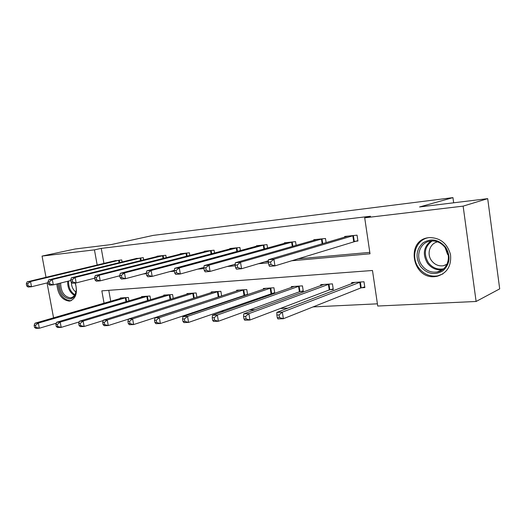 <?xml version="1.0" encoding="UTF-8"?>
<svg xmlns="http://www.w3.org/2000/svg" width="526" height="526" viewBox="0 0 526 526"><rect width="100%" height="100%" fill="white"/><g stroke="black" fill="none" stroke-linecap="round" stroke-linejoin="round"><path stroke-width="0.79" d="M75.29 282.995C77.815 292.719 75.974 298.729 69.774 301.03L69.176 301.102C61.897 300.024 57.794 294.317 56.867 283.987M429.255 237.594C440.117 237.647 447.199 243.288 450.499 254.512C451.591 266.038 447.028 273.329 436.797 276.38L434.739 276.643C412.147 279.069 405.572 240.461 428.223 237.726L429.255 237.594M46.012 277.32L42.054 256.09L75.211 248.976L111.164 244.59L153.184 235.398L452.952 197.625L419.557 206.961L487.694 198.644L499.7 288.873L476.109 301.477L377.734 306.027L372.48 270.489L101.834 290.858L104.056 303.219M165.821 313.996L166.854 313.95M192.246 312.727L194.679 312.608M220.065 311.392L224.05 311.195M249.39 309.978L255.097 309.702M280.345 308.492L287.972 308.124M313.075 306.914L377.412 303.824M453.662 202.799L452.952 197.625M108.77 290.332L110.73 301.286M361.507 287.768L364.86 287.558L363.999 281.772L351.664 282.594L351.822 283.659M330.111 289.708L333.293 289.51L332.432 283.876L320.715 284.651L320.867 285.618M300.28 291.555L303.305 291.365L302.443 285.868L291.305 286.611L291.443 287.485M271.903 293.304L274.782 293.127L273.928 287.768L263.322 288.472L263.454 289.267M247.595 294.652L246.766 289.576L236.667 290.247L236.785 290.977M244.879 294.981L247.023 294.843M221.65 295.947L220.881 291.299L211.242 291.943L211.353 292.614M219.112 296.572L219.901 296.519M196.895 297.223L196.172 292.943L186.96 293.561L187.065 294.179M173.238 298.466L172.561 294.521L163.757 295.106L163.856 295.678M150.62 299.682L149.982 296.02L141.56 296.579L141.652 297.111M128.969 300.865L128.364 297.46L120.296 297.999L120.388 298.492M291.45 260.784L370.015 253.795L364.702 217.81L370.508 216.239L101.248 248.371L103.944 263.408M233.649 264.65L235.221 264.506M264.716 261.849L268.398 261.514M297.604 258.884L369.811 252.381M354.577 241.355L357.93 241.02L357.055 235.168L344.721 236.463L344.819 237.114M326.133 242.644L325.495 238.482L313.792 239.718L313.884 240.303M296.118 245.379L295.533 241.638L284.402 242.808L284.487 243.334M267.576 248.029L267.037 244.629L256.445 245.747L256.524 246.227M240.415 250.58L239.909 247.483L229.823 248.542L229.895 248.989M214.529 253.032L214.056 250.205L204.43 251.218L204.502 251.625M189.827 255.399L189.386 252.796L180.194 253.762L180.26 254.137M166.236 257.681L165.821 255.274L157.037 256.201L157.096 256.55M143.677 259.877L143.289 257.641L134.939 258.851M122.085 261.987L121.716 259.91L113.721 261.06M487.694 198.644L463.136 206.133L476.109 301.477M53.56 317.842L47.051 282.916M42.054 256.09L94.45 249.87L97.178 265.032M101.248 248.371L94.45 249.87M364.702 217.81L463.136 206.133M118.074 276.203L119.869 276.045M143.263 273.967L146.386 273.684M169.78 271.607L174.376 271.199M197.73 269.121L203.963 268.569M227.232 266.498L235.286 265.781M258.424 263.723L268.497 262.829M353.702 235.516L273.908 259.219L268.424 259.726L348.028 236.115M357.871 240.625L274.966 265.873L269.483 266.34L268.819 264.821L271.015 264.631L270.594 261.961L268.392 262.158L268.819 264.821M270.594 261.961L273.908 259.219L274.966 265.873L271.015 264.631M268.424 259.726L268.392 262.158M354.965 282.37L276.84 312.391L282.33 312.142L283.376 318.71L360.645 288.018L364.768 286.933M279.464 317.572L283.376 318.71L277.886 318.927L277.268 317.665L279.464 317.572L279.043 314.942L276.847 315.035L277.268 317.665M279.043 314.942L282.33 312.142L360.645 281.995M276.847 315.035L276.84 312.391M420.405 266.281C415.251 257.392 416.079 249.613 422.897 242.94C431.057 237.923 438.625 239.33 445.607 247.148C450.913 256.3 450.019 264.203 442.912 270.837C434.601 275.585 427.099 274.066 420.405 266.281M445.18 247.667C441.183 242.585 436.225 240.402 430.294 241.105C419.853 242.42 415.08 256.51 421.859 265.374C425.909 270.614 431.004 272.816 437.145 271.988C447.291 270.535 452.038 256.524 445.18 247.667M448.264 255.215L447.508 254.268L445.127 247.595M446.936 264.414L443.431 265.735C438.658 266.38 434.7 264.677 431.55 260.633C426.408 253.92 429.808 243.255 437.658 241.868M428.013 237.759C415.645 240.152 410.497 257.023 418.584 267.668C423.614 274.197 429.959 276.939 437.612 275.887L442.879 273.928M75.1 283.014C76.658 287.505 76.651 291.516 75.073 295.053C73.857 297.433 72.134 298.729 69.912 298.932C63.324 297.854 59.78 292.673 59.287 283.382M60.621 283.047C60.891 291.831 64.159 296.769 70.425 297.854L72.351 297.328L74.238 295.783L75.205 294.264L76.231 290.516M58.024 283.698C58.925 293.968 62.995 299.642 70.241 300.714L71.431 300.517M75.961 292.114C73.015 289.892 71.49 286.624 71.385 282.304M322.32 238.817L240.513 262.283L235.346 262.757L316.928 239.383M268.411 260.751L241.572 268.74L236.398 269.18L235.602 267.714L237.673 267.537L237.246 264.946L235.175 265.13L235.602 267.714M237.246 264.946L240.513 262.283L241.572 268.74L237.673 267.537M235.346 262.757L235.175 265.13M292.509 241.953L209.026 265.17L204.147 265.617L287.387 242.493M235.247 264.19L210.071 271.436L205.193 271.857L204.279 270.443L206.231 270.272L205.811 267.76L203.858 267.938L204.279 270.443M205.811 267.76L209.026 265.17L210.071 271.436L206.231 270.272M204.147 265.617L203.858 267.938M323.852 284.441L243.716 313.877L248.897 313.641L249.935 320.018L329.237 289.957L333.201 288.932M246.076 318.914L249.935 320.018L244.754 320.222L244.005 318.999L246.076 318.914L245.655 316.363L243.584 316.448L244.005 318.999M245.655 316.363L248.897 313.641L329.25 284.086M243.584 316.448L243.716 313.877M294.29 286.414L212.465 315.278L217.35 315.054L218.389 321.248L299.406 291.798L303.219 290.825M214.582 320.183L218.389 321.248L213.497 321.439L212.622 320.262L214.582 320.183L214.167 317.697L212.208 317.783L212.622 320.262M214.167 317.697L217.35 315.054L299.419 286.072M212.208 317.783L212.465 315.278M264.164 244.932L179.287 267.898L174.671 268.319L259.285 245.445M203.924 267.386L180.326 273.987L175.71 274.388L174.691 273.02L176.539 272.863L176.118 270.423L174.27 270.588L174.691 273.02M176.118 270.423L179.287 267.898L180.326 273.987L176.539 272.863M174.671 268.319L174.27 270.588M237.173 247.772L151.146 270.476L146.78 270.877L232.525 248.259M174.31 270.371L152.178 276.4L147.806 276.775L146.695 275.46L148.444 275.308L148.03 272.935L146.281 273.093L146.695 275.46M148.03 272.935L151.146 270.476L152.178 276.4L148.444 275.308M146.78 270.877L146.281 273.093M211.445 250.475L124.491 272.922L120.349 273.303L207.014 250.941M146.294 273.158L125.51 278.688L121.368 279.043L120.178 277.774L121.835 277.629L121.421 275.322L119.764 275.466L120.178 277.774M121.421 275.322L124.491 272.922L125.51 278.688L121.835 277.629M120.349 273.303L119.764 275.466M266.163 288.287L182.93 316.599L187.552 316.389L188.578 322.412L274.704 292.62M184.823 321.379L188.578 322.412L183.955 322.596L182.976 321.452L184.823 321.379L184.416 318.966L182.561 319.045L182.976 321.452M184.416 318.966L187.552 316.389L271.048 287.959M182.561 319.045L182.93 316.599M239.376 290.069L154.973 317.849L159.352 317.658L160.371 323.516L247.542 294.336M156.669 322.51L160.371 323.516L155.985 323.687L154.914 322.576L156.669 322.51L156.261 320.163L154.506 320.235L154.914 322.576M156.261 320.163L159.352 317.658L244.025 289.76M154.506 320.235L154.973 317.849M213.826 291.772L128.469 319.039L132.624 318.855L133.63 324.562L221.453 296.013M129.988 323.582L133.63 324.562L129.475 324.72L128.324 323.648L129.988 323.582L129.58 321.294L127.917 321.366L128.324 323.648M129.58 321.294L132.624 318.855L218.264 291.476M127.917 321.366L128.469 319.039M189.432 293.396L103.306 320.17L107.258 319.992L108.257 325.548L128.449 319.111M104.661 324.601L108.257 325.548L104.306 325.706L103.083 324.66L104.661 324.601L104.26 322.372L102.682 322.438L103.083 324.66M104.26 322.372L107.258 319.992L193.673 293.113M102.682 322.438L103.306 320.17M166.117 294.948L79.4 321.241L83.147 321.07L84.14 326.495L103.201 320.571M80.596 325.568L84.14 326.495L80.386 326.639L79.097 325.627L80.596 325.568L80.202 323.391L78.696 323.457L79.097 325.627M80.202 323.391L83.147 321.07L170.174 294.678M78.696 323.457L79.4 321.241M143.815 296.434L56.637 322.26L60.214 322.096L61.194 327.389L79.176 321.932M57.702 326.482L61.194 327.389L57.617 327.527L56.275 326.541L57.702 326.482L57.308 324.364L55.881 324.43L56.275 326.541M57.308 324.364L60.214 322.096L147.694 296.171M55.881 324.43L56.637 322.26M186.888 253.059L99.197 275.243L95.265 275.598L182.66 253.506M119.816 275.749L100.21 280.858L96.278 281.2L95.009 279.97L96.587 279.832L96.179 277.577L94.608 277.721L95.009 279.97M96.179 277.577L99.197 275.243L100.21 280.858L96.587 279.832M95.265 275.598L94.608 277.721M163.435 255.524L75.172 277.445L71.431 277.787L159.391 255.952M94.687 278.188L76.171 282.922L72.43 283.244L71.102 282.054L72.601 281.923L72.194 279.727L70.701 279.858L71.102 282.054M72.194 279.727L75.172 277.445L76.171 282.922L72.601 281.923M71.431 277.787L70.701 279.858M141.007 257.885L52.311 279.543L48.747 279.865L137.135 258.292M70.813 280.49L53.304 284.882L49.74 285.191L48.359 284.033L49.779 283.909L49.385 281.772L47.958 281.897L48.359 284.033M49.385 281.772L52.311 279.543L53.304 284.882L49.779 283.909M48.747 279.865L47.958 281.897M119.534 260.14L30.541 281.535L27.148 281.844L115.825 260.534M48.103 282.659L31.521 286.749L28.128 287.045L26.695 285.92L28.049 285.802L27.654 283.718L26.3 283.836L26.695 285.92M27.654 283.718L30.541 281.535L31.521 286.749L28.049 285.802M27.148 281.844L26.3 283.836M122.459 297.854L34.953 323.234L38.359 323.076L39.332 328.244L56.308 323.207M35.893 327.363L39.332 328.244L35.926 328.375L34.525 327.415L35.893 327.363L35.498 325.292L34.137 325.351L34.525 327.415M35.498 325.292L38.359 323.076L126.174 297.604M34.137 325.351L34.953 323.234M353.413 235.582L354.287 241.421M352.828 235.727L353.702 241.572M360.645 288.018L359.777 282.245M361.217 287.84L360.356 282.067M437.145 271.988L442.55 269.674C436.481 270.482 431.438 268.306 427.434 263.138C422.411 254.36 423.535 246.99 430.807 241.033M432.188 240.934C424.646 246.569 423.364 253.808 428.328 262.645C432.418 267.872 437.52 269.923 443.648 268.799M74.521 295.408C69.807 292.614 67.512 287.906 67.644 281.285M68.571 281.048C68.354 287.334 70.477 291.904 74.935 294.757M322.024 238.883L322.754 243.643M321.439 239.028L322.168 243.821M292.219 242.013L292.89 246.306M291.621 242.157L292.298 246.47M329.237 289.957L328.375 284.329M329.822 289.78L328.96 284.158M299.406 291.798L298.544 286.308M299.991 291.628L299.13 286.137M263.874 244.998L264.493 248.883M263.276 245.136L263.901 249.048M236.884 247.831L237.463 251.375M236.286 247.97L236.871 251.533M211.156 250.534L211.695 253.782M210.558 250.672L211.104 253.94M271.028 293.547L270.173 288.195M271.613 293.376L270.758 288.031M244.005 295.211L243.15 289.99M244.597 295.047L243.742 289.826M218.237 296.802L217.389 291.7M218.829 296.638L217.981 291.542M193.634 298.262L192.799 293.337M194.219 298.071L193.39 293.179M170.082 299.445L169.3 294.895M170.674 299.261L169.891 294.738M147.563 300.609L146.826 296.388M148.154 300.431L147.418 296.237M186.612 253.118L187.111 256.103M186.007 253.256L186.52 256.254M163.159 255.583L163.632 258.338M162.554 255.715L163.034 258.49M140.725 257.944L141.172 260.495M140.126 258.075L140.58 260.64M119.257 260.199L119.678 262.573M118.659 260.331L119.086 262.717M126.01 301.74L125.313 297.815M126.595 301.569L125.905 297.67M69.774 301.03L71.069 300.675M443.431 265.735L447.028 264.223M75.205 294.264L75.073 295.053M71.904 297.525L70.878 297.801"/></g></svg>
